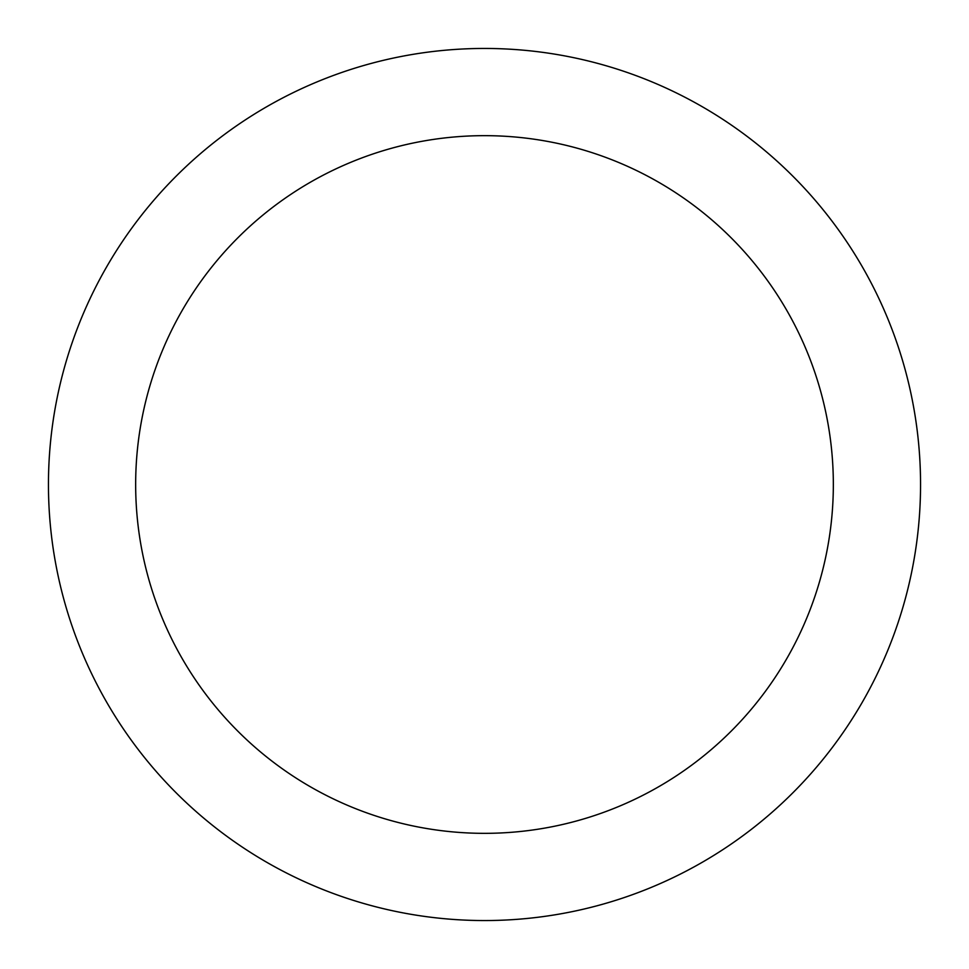<?xml version="1.0" encoding="UTF-8"?>
<svg xmlns="http://www.w3.org/2000/svg" width="969" height="969" viewBox="0 0 969 969"><rect width="100%" height="100%" fill="white"/><g stroke="black" fill="none" stroke-linecap="round" stroke-linejoin="round"><path stroke-width="1.45" d="M484.5 135.66A348.84 348.84 0 0 1 833.34 484.5A348.84 348.84 0 0 1 484.5 833.34A348.84 348.84 0 0 1 135.66 484.5A348.84 348.84 0 0 1 484.5 135.66M484.5 48.45A436.05 436.05 0 0 1 920.55 484.5A436.05 436.05 0 0 1 484.5 920.55A436.05 436.05 0 0 1 48.45 484.5A436.05 436.05 0 0 1 484.5 48.45"/></g></svg>
